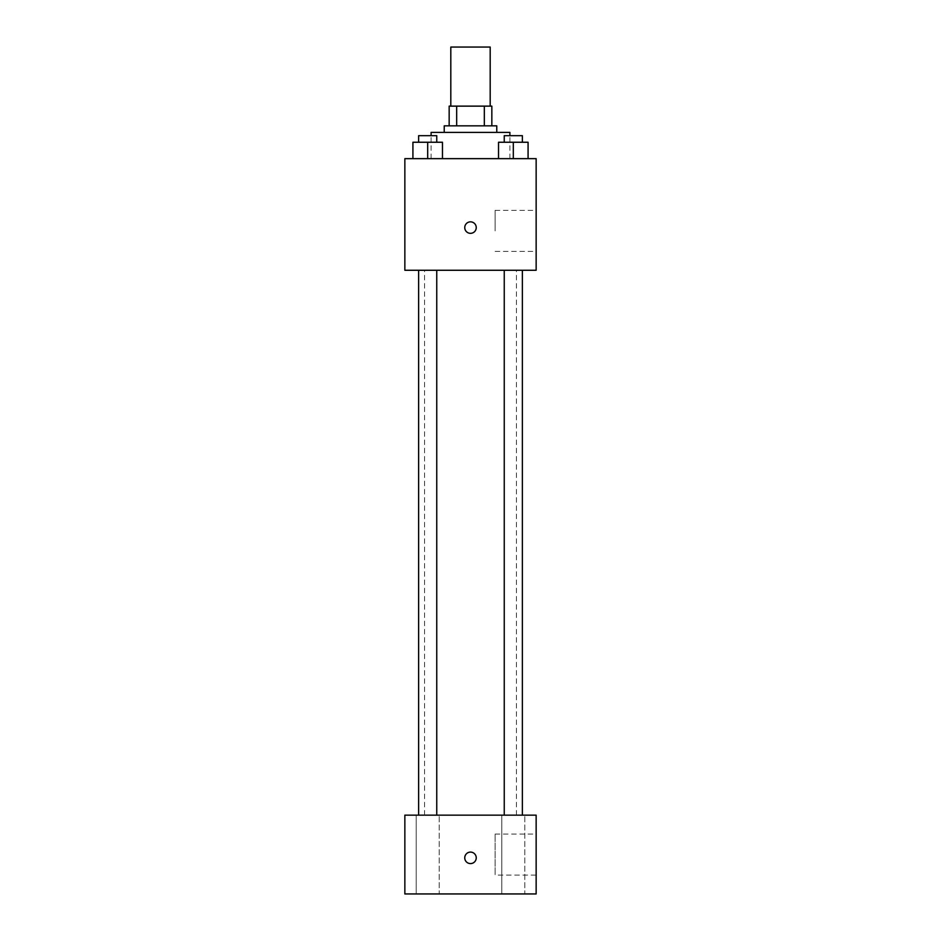 <?xml version="1.0" encoding="UTF-8"?>
<svg xmlns="http://www.w3.org/2000/svg" width="941" height="941" viewBox="0 0 941 941"><rect width="100%" height="100%" fill="white"/><g stroke="black" fill="none" stroke-linecap="round" stroke-linejoin="round"><path stroke-width="0.71" stroke-dasharray="4.71 3.53" d="M450.81 47.05L490.19 47.05M470.5 106.133L450.81 106.133L470.5 106.133M484.321 125.835L484.321 106.133L491.837 106.133L491.837 125.835L456.679 125.835L491.837 125.835M484.321 106.133L449.163 106.133M456.679 125.835L449.163 125.835L456.679 125.835L456.679 106.133M496.766 125.835L444.234 125.835M444.234 132.399L496.766 132.399L444.234 132.399M431.107 132.399L509.893 132.399M470.5 158.653L431.107 158.653L470.5 158.653M412.923 158.653L442.47 158.653L412.923 158.653L442.47 158.653L412.923 158.653L442.47 158.653L427.696 158.653L427.696 142.244L412.923 142.244L436.753 142.244L412.923 142.244L412.923 158.653L427.696 158.653L412.923 158.653L412.923 142.244L412.923 158.653L442.47 158.653L427.696 158.653L427.696 142.244L442.47 142.244L418.639 142.244L442.47 142.244L442.47 158.653L442.47 142.244M498.53 158.653L528.077 158.653L498.53 158.653L528.077 158.653L498.53 158.653L528.077 158.653L513.304 158.653L513.304 142.244L498.53 142.244L522.361 142.244L498.53 142.244L498.53 158.653L513.304 158.653L498.53 158.653L498.53 142.244L498.53 158.653L528.077 158.653L513.304 158.653L513.304 142.244L528.077 142.244L504.247 142.244L528.077 142.244L528.077 158.653L528.077 142.244M536.147 158.653L404.853 158.653L404.853 270.267L536.147 270.267L536.147 158.653M404.853 227.593L404.853 221.841L404.853 227.593M470.5 270.267L424.544 270.267L470.5 270.267M513.304 270.267L504.247 270.267L513.304 270.267M427.696 270.267L418.639 270.267L427.696 270.267M536.147 230.874L536.147 210.361L536.147 230.874M470.5 221.841A5.74 5.74 0 0 0 465.524 230.463A5.74 5.74 0 0 0 475.476 230.463A5.74 5.74 0 0 0 470.5 221.841A5.74 5.74 0 0 0 465.524 230.463A5.74 5.74 0 0 0 475.476 230.463A5.74 5.74 0 0 0 470.5 221.841M470.5 233.333A5.74 5.74 0 0 1 465.524 224.723A5.74 5.74 0 0 1 475.476 224.723A5.74 5.74 0 0 1 470.5 233.333M495.131 230.874L495.131 210.361L495.131 230.874M470.5 815.165L424.544 815.165L470.5 815.165M513.304 815.165L524.807 815.165L513.304 815.165M427.696 815.165L416.193 815.165L427.696 815.165M536.147 815.165L404.853 815.165L404.853 893.95L536.147 893.95L536.147 815.165M470.5 852.099A5.74 5.74 0 0 0 465.524 860.709A5.74 5.74 0 0 0 475.476 860.709A5.74 5.74 0 0 0 470.5 852.099A5.74 5.74 0 0 0 465.524 860.709A5.74 5.74 0 0 0 475.476 860.709A5.74 5.74 0 0 0 470.5 852.099M404.853 863.591L404.853 852.099L404.853 863.591M536.147 875.071L536.147 834.044L536.147 875.071L495.131 875.071L495.131 834.044L495.131 875.071M524.807 893.95L501.8 893.95L524.807 893.95L501.8 893.95L524.807 893.95L524.807 815.165L524.807 893.95M439.2 893.95L416.193 893.95L439.2 893.95L416.193 893.95L439.2 893.95L439.2 815.165L439.2 893.95M470.5 863.591A5.74 5.74 0 0 1 465.524 854.969A5.74 5.74 0 0 1 475.476 854.969A5.74 5.74 0 0 1 470.5 863.591M504.247 142.244L504.247 135.68L522.361 135.68L504.247 135.68L522.361 135.68L522.361 142.244M513.304 158.653L513.304 142.244M418.639 142.244L418.639 135.68L436.753 135.68L418.639 135.68L436.753 135.68L436.753 142.244M427.696 158.653L427.696 142.244M509.893 158.653L509.893 135.68M431.107 158.653L431.107 135.68M495.131 251.388L536.147 251.388M495.131 210.361L536.147 210.361M516.456 815.165L516.456 270.267M424.544 815.165L424.544 270.267M436.753 815.165L436.753 270.267M418.639 815.165L418.639 270.267M522.361 815.165L522.361 270.267M504.247 815.165L504.247 270.267M416.193 893.95L416.193 815.165L416.193 893.95M501.8 893.95L501.8 815.165L501.8 893.95M495.131 834.044L536.147 834.044"/><path stroke-width="1.41" d="M490.19 106.133L490.19 47.05L450.81 47.05L450.81 106.133M456.679 125.835L456.679 106.133L449.163 106.133L449.163 125.835L449.163 106.133M456.679 106.133L491.837 106.133L491.837 125.835M484.321 125.835L484.321 106.133M444.234 132.399L444.234 125.835L496.766 125.835L496.766 132.399M509.893 135.68L509.893 132.399L431.107 132.399L431.107 135.68M404.853 158.653L536.147 158.653L536.147 270.267L404.853 270.267L404.853 158.653M470.5 233.333A5.74 5.74 0 0 1 465.524 224.723A5.74 5.74 0 0 1 475.476 224.723A5.74 5.74 0 0 1 470.5 233.333M404.853 815.165L536.147 815.165L536.147 893.95L404.853 893.95L404.853 815.165M470.5 863.591A5.74 5.74 0 0 1 465.524 854.969A5.74 5.74 0 0 1 475.476 854.969A5.74 5.74 0 0 1 470.5 863.591M498.53 158.653L498.53 142.244L528.077 142.244L528.077 158.653L528.077 142.244M513.304 158.653L513.304 142.244M522.361 142.244L522.361 135.68L504.247 135.68L504.247 142.244M412.923 158.653L412.923 142.244L442.47 142.244L442.47 158.653L442.47 142.244M427.696 158.653L427.696 142.244M436.753 142.244L436.753 135.68L418.639 135.68L418.639 142.244M504.247 270.267L504.247 815.165M522.361 270.267L522.361 815.165M436.753 815.165L436.753 270.267M418.639 815.165L418.639 270.267"/></g></svg>

